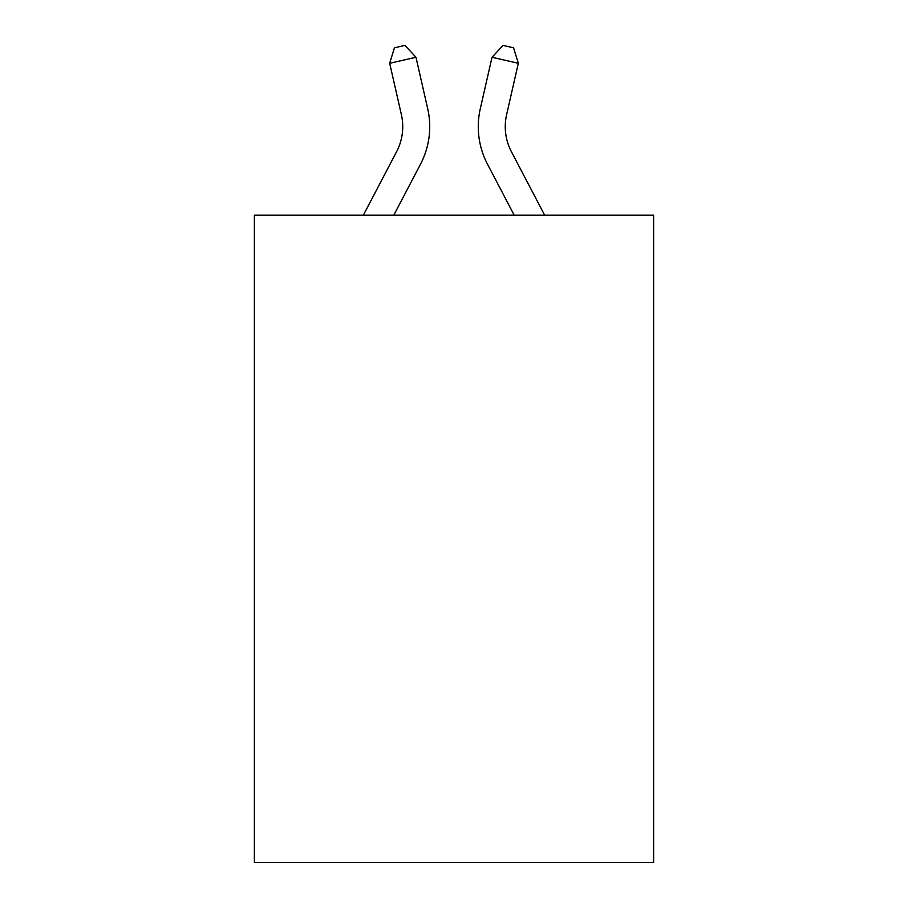 <?xml version="1.0" encoding="UTF-8"?>
<svg xmlns="http://www.w3.org/2000/svg" width="908" height="908" viewBox="0 0 908 908"><rect width="100%" height="100%" fill="white"/><g stroke="black" fill="none" stroke-linecap="round" stroke-linejoin="round"><path stroke-width="1.36" d="M653.624 215.173L653.624 862.6L254.376 862.6L254.376 215.173L653.624 215.173M396.58 151.727A53.958 53.958 -28.8 0 0 401.393 114.703A53.958 53.958 -28.8 0 1 396.58 151.727A53.958 53.958 -28.8 0 0 401.393 114.703A53.958 53.958 -28.8 0 1 396.58 151.727A53.958 53.958 -28.8 0 0 401.393 114.703A53.958 53.958 -28.8 0 1 396.58 151.727A53.958 53.958 -28.8 0 0 401.393 114.703A53.958 53.958 -28.8 0 1 396.58 151.727A53.958 53.958 -28.8 0 0 401.393 114.703A53.958 53.958 -28.8 0 1 396.58 151.727A53.958 53.958 -28.8 0 0 401.393 114.703A53.958 53.958 -28.8 0 1 396.58 151.727A53.958 53.958 -28.8 0 0 401.393 114.703A53.958 53.958 -28.8 0 1 396.58 151.727A53.958 53.958 -28.8 0 0 401.393 114.703A53.958 53.958 -28.8 0 1 396.58 151.727A53.958 53.958 -28.8 0 0 401.393 114.703A53.958 53.958 -28.8 0 1 396.58 151.727A53.958 53.958 -28.8 0 0 401.393 114.703A53.958 53.958 -28.8 0 1 396.58 151.727A53.958 53.958 -28.8 0 0 401.393 114.703A53.958 53.958 -28.8 0 1 396.58 151.727A53.958 53.958 -28.8 0 0 401.393 114.703A53.958 53.958 -28.8 0 1 396.58 151.727A53.958 53.958 -28.8 0 0 401.393 114.703A53.958 53.958 -28.8 0 1 396.58 151.727A53.958 53.958 -28.8 0 0 401.393 114.703A53.958 53.958 -28.8 0 1 396.58 151.727A53.958 53.958 -28.8 0 0 401.393 114.703A53.958 53.958 -28.8 0 1 396.58 151.727A53.958 53.958 -28.8 0 0 401.393 114.703A53.958 53.958 -28.8 0 1 396.58 151.727A53.958 53.958 -28.8 0 0 401.393 114.703A53.958 53.958 -28.8 0 1 396.58 151.727A53.958 53.958 -28.8 0 0 401.393 114.703A53.958 53.958 -28.8 0 1 396.58 151.727A53.958 53.958 -28.8 0 0 401.393 114.703A53.958 53.958 -28.8 0 1 396.58 151.727A53.958 53.958 -28.8 0 0 401.393 114.703A53.958 53.958 -28.8 0 1 396.58 151.727A53.958 53.958 -28.8 0 0 401.393 114.703A53.958 53.958 -28.8 0 1 396.58 151.727A53.958 53.958 -28.8 0 0 401.393 114.703A53.958 53.958 -28.8 0 1 396.58 151.727A53.958 53.958 -28.8 0 0 401.393 114.703A53.958 53.958 -28.8 0 1 396.58 151.727A53.958 53.958 -28.8 0 0 401.393 114.703A53.958 53.958 -28.8 0 1 396.58 151.727A53.958 53.958 -28.8 0 0 401.393 114.703A53.958 53.958 -28.8 0 1 396.58 151.727A53.958 53.958 -28.8 0 0 401.393 114.703A53.958 53.958 -28.8 0 1 396.58 151.727A53.958 53.958 -28.8 0 0 401.393 114.703A53.958 53.958 -28.8 0 1 396.58 151.727A53.958 53.958 -28.8 0 0 401.393 114.703A53.958 53.958 -28.8 0 1 396.58 151.727A53.958 53.958 -28.8 0 0 401.393 114.703A53.958 53.958 -28.8 0 1 396.58 151.727A53.958 53.958 -28.8 0 0 401.393 114.703A53.958 53.958 -28.8 0 1 396.58 151.727A53.958 53.958 -28.8 0 0 401.393 114.703A53.958 53.958 -28.8 0 1 396.58 151.727A53.958 53.958 -28.8 0 0 401.393 114.703A53.958 53.958 -28.8 0 1 396.58 151.727A53.958 53.958 -28.8 0 0 401.393 114.703A53.958 53.958 -28.8 0 1 396.58 151.727A53.958 53.958 -28.8 0 0 401.393 114.703A53.958 53.958 -28.8 0 1 396.58 151.727L363.348 215.173L396.58 151.727A53.958 53.958 -17.1 0 0 401.393 114.703L389.68 63.276L394.447 47.795L404.968 45.4L415.978 57.283L427.702 108.71A80.925 80.925 151.2 0 1 420.483 164.246L393.8 215.173L420.483 164.246M511.42 151.727A53.958 53.958 28.8 0 1 506.607 114.703A53.958 53.958 28.8 0 0 511.42 151.727A53.958 53.958 28.8 0 1 506.607 114.703A53.958 53.958 28.8 0 0 511.42 151.727A53.958 53.958 28.8 0 1 506.607 114.703A53.958 53.958 28.8 0 0 511.42 151.727A53.958 53.958 28.8 0 1 506.607 114.703A53.958 53.958 28.8 0 0 511.42 151.727A53.958 53.958 28.8 0 1 506.607 114.703A53.958 53.958 28.8 0 0 511.42 151.727A53.958 53.958 28.8 0 1 506.607 114.703A53.958 53.958 28.8 0 0 511.42 151.727A53.958 53.958 28.8 0 1 506.607 114.703A53.958 53.958 28.8 0 0 511.42 151.727A53.958 53.958 28.8 0 1 506.607 114.703A53.958 53.958 28.8 0 0 511.42 151.727A53.958 53.958 28.8 0 1 506.607 114.703A53.958 53.958 28.8 0 0 511.42 151.727A53.958 53.958 28.8 0 1 506.607 114.703A53.958 53.958 28.8 0 0 511.42 151.727A53.958 53.958 28.8 0 1 506.607 114.703A53.958 53.958 28.8 0 0 511.42 151.727A53.958 53.958 28.8 0 1 506.607 114.703A53.958 53.958 28.8 0 0 511.42 151.727A53.958 53.958 28.8 0 1 506.607 114.703A53.958 53.958 28.8 0 0 511.42 151.727A53.958 53.958 28.8 0 1 506.607 114.703A53.958 53.958 28.8 0 0 511.42 151.727A53.958 53.958 28.8 0 1 506.607 114.703A53.958 53.958 28.8 0 0 511.42 151.727A53.958 53.958 28.8 0 1 506.607 114.703A53.958 53.958 28.8 0 0 511.42 151.727A53.958 53.958 28.8 0 1 506.607 114.703A53.958 53.958 28.8 0 0 511.42 151.727A53.958 53.958 28.8 0 1 506.607 114.703A53.958 53.958 28.8 0 0 511.42 151.727A53.958 53.958 28.8 0 1 506.607 114.703A53.958 53.958 28.8 0 0 511.42 151.727A53.958 53.958 28.8 0 1 506.607 114.703A53.958 53.958 28.8 0 0 511.42 151.727A53.958 53.958 28.8 0 1 506.607 114.703A53.958 53.958 28.8 0 0 511.42 151.727A53.958 53.958 28.8 0 1 506.607 114.703A53.958 53.958 28.8 0 0 511.42 151.727A53.958 53.958 28.8 0 1 506.607 114.703A53.958 53.958 28.8 0 0 511.42 151.727A53.958 53.958 28.8 0 1 506.607 114.703A53.958 53.958 28.8 0 0 511.42 151.727A53.958 53.958 28.8 0 1 506.607 114.703A53.958 53.958 28.8 0 0 511.42 151.727A53.958 53.958 28.8 0 1 506.607 114.703A53.958 53.958 28.8 0 0 511.42 151.727A53.958 53.958 28.8 0 1 506.607 114.703A53.958 53.958 28.8 0 0 511.42 151.727A53.958 53.958 28.8 0 1 506.607 114.703A53.958 53.958 28.8 0 0 511.42 151.727A53.958 53.958 28.8 0 1 506.607 114.703A53.958 53.958 28.8 0 0 511.42 151.727A53.958 53.958 28.8 0 1 506.607 114.703A53.958 53.958 28.8 0 0 511.42 151.727A53.958 53.958 28.8 0 1 506.607 114.703A53.958 53.958 28.8 0 0 511.42 151.727A53.958 53.958 28.8 0 1 506.607 114.703A53.958 53.958 28.8 0 0 511.42 151.727A53.958 53.958 28.8 0 1 506.607 114.703A53.958 53.958 28.8 0 0 511.42 151.727A53.958 53.958 28.8 0 1 506.607 114.703A53.958 53.958 28.8 0 0 511.42 151.727L544.652 215.173L511.42 151.727A53.958 53.958 17.1 0 1 506.607 114.703L518.32 63.276L492.022 57.283L480.298 108.71A80.925 80.925 -151.2 0 0 487.517 164.246L514.2 215.173L487.517 164.246M415.978 57.283L427.702 108.71L415.978 57.283L427.702 108.71L415.978 57.283L427.702 108.71L415.978 57.283L427.702 108.71L415.978 57.283L427.702 108.71L415.978 57.283L427.702 108.71L415.978 57.283L427.702 108.71L415.978 57.283L427.702 108.71L415.978 57.283L427.702 108.71L415.978 57.283L427.702 108.71L415.978 57.283L427.702 108.71L415.978 57.283L427.702 108.71L415.978 57.283L427.702 108.71L415.978 57.283L427.702 108.71L415.978 57.283L427.702 108.71L415.978 57.283L427.702 108.71L415.978 57.283L427.702 108.71L415.978 57.283L427.702 108.71L415.978 57.283L427.702 108.71L415.978 57.283L427.702 108.71L415.978 57.283L427.702 108.71L415.978 57.283L427.702 108.71L415.978 57.283L427.702 108.71L415.978 57.283L427.702 108.71L415.978 57.283L427.702 108.71L415.978 57.283L427.702 108.71L415.978 57.283L427.702 108.71L415.978 57.283L427.702 108.71L415.978 57.283L427.702 108.71L415.978 57.283L427.702 108.71L415.978 57.283L427.702 108.71L415.978 57.283L427.702 108.71L415.978 57.283L427.702 108.71L415.978 57.283L427.702 108.71L415.978 57.283L389.68 63.276M492.022 57.283L480.298 108.71L492.022 57.283L480.298 108.71L492.022 57.283L480.298 108.71L492.022 57.283L480.298 108.71L492.022 57.283L480.298 108.71L492.022 57.283L480.298 108.71L492.022 57.283L480.298 108.71L492.022 57.283L480.298 108.71L492.022 57.283L480.298 108.71L492.022 57.283L480.298 108.71L492.022 57.283L480.298 108.71L492.022 57.283L480.298 108.71L492.022 57.283L480.298 108.71L492.022 57.283L480.298 108.71L492.022 57.283L480.298 108.71L492.022 57.283L480.298 108.71L492.022 57.283L480.298 108.71L492.022 57.283L480.298 108.71L492.022 57.283L480.298 108.71L492.022 57.283L480.298 108.71L492.022 57.283L480.298 108.71L492.022 57.283L480.298 108.71L492.022 57.283L480.298 108.71L492.022 57.283L480.298 108.71L492.022 57.283L480.298 108.71L492.022 57.283L480.298 108.71L492.022 57.283L480.298 108.71L492.022 57.283L480.298 108.71L492.022 57.283L480.298 108.71L492.022 57.283L480.298 108.71L492.022 57.283L480.298 108.71L492.022 57.283L480.298 108.71L492.022 57.283L480.298 108.71L492.022 57.283L480.298 108.71L492.022 57.283L503.032 45.4L513.553 47.795L518.32 63.276"/></g></svg>
